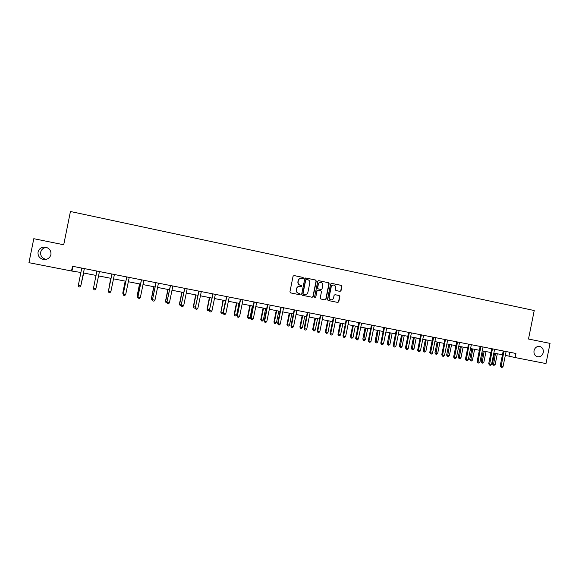 <?xml version="1.0" encoding="UTF-8"?>
<svg xmlns="http://www.w3.org/2000/svg" width="579" height="579" viewBox="0 0 579 579"><rect width="100%" height="100%" fill="white"/><g stroke="black" fill="none" stroke-linecap="round" stroke-linejoin="round"><path stroke-width="0.87" d="M303.476 278.144L303.012 277.413L294.081 275.553L293.068 276.248L289.92 291.867L290.586 292.902L299.524 294.711L300.233 294.226L299.77 293.502L298.619 293.264C297.02 292.771 296.31 291.664 296.484 289.949L296.752 288.653C297.208 287.083 298.236 286.33 299.821 286.402L301.189 286.67L301.854 286.185L301.391 285.454L300.24 285.223C298.641 284.716 297.932 283.609 298.113 281.893L298.373 280.598C298.822 279.049 299.835 278.296 301.398 278.347L302.817 278.629L303.476 278.144M302.708 278.608L303.258 278.115L302.795 277.392L293.893 275.539M299.35 294.675L300.023 294.183L298.619 293.264M301.044 286.648L301.637 286.149L300.24 285.223M534.012 350.693C533.664 353.921 534.873 355.962 537.645 356.809C540.496 357.026 542.371 355.6 543.268 352.539C543.623 349.282 542.393 347.241 539.585 346.408C536.762 346.228 534.902 347.661 534.012 350.693M38.055 252.024C37.707 255.904 39.51 258.386 43.461 259.457C47.348 259.754 49.837 258.125 50.93 254.586C51.256 250.562 49.353 248.065 45.213 247.103C41.464 246.965 39.083 248.601 38.055 252.024M46.617 247.428C43.468 247.689 41.485 249.274 40.675 252.191C40.349 255.911 42.072 258.285 45.857 259.312L46.204 259.363M340.039 291.389L341.024 290.701L341.892 286.395L341.248 285.367L331.586 283.355L330.587 284.043L327.475 299.466L328.127 300.487L337.839 302.448L338.795 301.76L339.844 296.549L339.2 295.529L335.024 294.675L334.076 295.37L333.555 297.961C333.164 299.271 332.317 299.893 331 299.821C329.632 299.452 329.017 298.532 329.161 297.063L331.21 286.916C331.586 285.628 332.411 285.013 333.699 285.056C335.103 285.404 335.74 286.323 335.596 287.828L335.255 289.514L335.907 290.535L340.039 291.389M71.514 270.994L28.95 262.685L33.799 238.7L63.719 244.765L70.435 211.501L534.229 310.532L528.497 339.019L550.05 343.39L545.99 363.576L515.1 357.547L515.918 353.465L72.476 266.26L71.514 270.994L80.937 272.477M316.293 281.076L315.635 280.041L305.799 277.992L304.786 278.68L301.652 294.241L302.31 295.276L312.161 297.266L313.167 296.571L316.293 281.076L315.403 280.012L305.611 277.978M318.747 280.685L328.496 282.718L329.147 283.746L326.035 299.177L325.072 299.871L320.867 299.025L320.216 297.997L321.483 291.729L320.824 290.701L318.001 290.122L317.046 290.817L315.729 297.36L315.056 297.845L314.571 297.121L317.741 281.372L318.595 280.67M505.293 355.325L515.1 357.547M83.412 272.962L96.071 275.43M98.481 275.901L111.023 278.347M113.448 278.825L125.831 281.242M128.277 281.72L140.502 284.108M142.97 284.586L155.042 286.945M157.524 287.43L169.444 289.753M171.949 290.245L183.709 292.54M186.235 293.032L197.852 295.304M200.392 295.797L211.863 298.04M214.425 298.54L225.752 300.747M228.329 301.254L239.518 303.439M242.102 303.939L253.153 306.103M255.759 306.609L266.673 308.737M269.293 309.251L280.07 311.357M282.704 311.871L293.35 313.948M295.999 314.462L306.515 316.518M309.179 317.039L319.565 319.065M322.242 319.586L332.498 321.591M335.19 322.119L345.323 324.095M348.022 324.624L358.032 326.578M360.753 327.106L370.64 329.038M373.368 329.567L383.132 331.478M385.875 332.013L395.522 333.895M398.272 334.43L407.804 336.29M410.569 336.833L419.985 338.672M422.764 339.214L432.064 341.031M434.851 341.574L444.042 343.369M446.836 343.912L455.919 345.685M458.727 346.235L467.694 347.986M470.51 348.536L479.376 350.266M482.206 350.816L490.963 352.531M493.8 353.081L502.449 354.775M72.911 266.34L72.02 270.733M509.737 352.249L508.97 356.042M301.398 278.347L301.181 278.325C299.618 278.275 298.612 279.027 298.156 280.569L298.373 280.598M300.023 285.186C298.431 284.687 297.722 283.58 297.896 281.872L298.156 280.569M299.69 286.381L299.611 286.366C298.026 286.301 296.998 287.046 296.535 288.617L296.752 288.653M298.402 293.227C296.81 292.728 296.101 291.628 296.274 289.913L296.535 288.617M311.98 297.23L312.935 296.528L316.062 281.047M306.472 279.396L305.763 279.874L303.012 293.524L303.476 294.248L304.822 294.516C306.421 294.61 307.449 293.857 307.919 292.279L309.801 282.957C309.975 281.256 309.273 280.149 307.688 279.643L306.472 279.396M306.371 279.382L305.763 279.874M304.59 294.472L303.258 294.212L302.795 293.488L305.546 279.852M318.559 280.67L328.496 282.718M324.848 299.828L325.796 299.126L328.901 283.717L328.257 282.69M317.98 290.115L316.814 290.781L315.729 297.36M314.918 297.809L315.497 297.317M322.793 285.223C322.93 283.71 322.286 282.784 320.867 282.436C319.572 282.393 318.739 283.015 318.363 284.303L317.639 287.893L318.291 288.928L321.121 289.507L322.069 288.805L322.793 285.223M320.737 282.422L320.636 282.407C319.34 282.364 318.508 282.986 318.132 284.275L318.363 284.303M320.918 289.471L318.059 288.892L317.408 287.864L318.132 284.275M333.569 285.042L333.453 285.02C332.165 284.977 331.333 285.599 330.964 286.887L331.21 286.916M330.848 299.792L330.754 299.77C329.386 299.408 328.778 298.489 328.915 297.02L330.964 286.887M337.6 302.404L338.541 301.71L339.591 296.506L338.947 295.485L334.944 294.668M339.931 291.367L340.77 290.665L341.639 286.359L340.995 285.338L331.398 283.341M80.93 285.237L83.716 273.02M80.843 285.686L83.68 273.013M81.748 268.091L78.31 285.498L80.799 285.874L84.353 268.591L80.742 285.961L79.786 287.01L78.809 286.829L78.31 285.498M110.712 278.289L108.562 290.52M110.748 278.296L108.468 290.976M99.436 271.558L95.868 288.849L93.451 288.393L96.874 271.059M95.868 288.849L94.905 289.898L93.936 289.71L93.451 288.393M111.834 274.323L108.454 291.259L111.863 274.374M110.85 291.715L109.88 292.75L108.924 292.569L108.454 291.259L110.85 291.715L114.396 274.511M125.194 281.119L122.762 293.148L123.385 293.358M125.274 281.133L122.828 293.249L123.269 294.523L122.762 293.148M139.546 283.92L137.129 295.898L138.07 296.166M139.662 283.942L137.23 296.007L137.65 297.273L137.129 295.898M138.149 297.367L137.65 297.273M153.768 286.699L151.365 298.619L152.617 298.952M153.927 286.728L151.503 298.735L151.908 299.994L151.365 298.619M152.697 300.146L151.908 299.994M126.714 277.29L123.255 293.987L126.714 276.921M125.686 294.552L124.717 295.579L123.768 295.399L123.32 294.096L125.686 294.552L129.218 277.428M123.768 295.399L123.255 293.987M141.421 280.185L137.94 296.795L141.421 279.816M140.393 297.36L139.416 298.38L138.475 298.199L138.041 296.911L140.393 297.36L143.903 280.316M138.475 298.199L137.94 296.795M155.997 283.044L152.487 299.575L155.961 282.675M154.955 300.139L153.978 301.16L153.044 300.979L152.632 299.698L154.955 300.139L158.451 283.174M153.044 300.979L152.487 299.575M167.867 289.449L165.471 301.319L167.027 301.71M168.055 289.486L165.645 301.442L166.035 302.694L165.471 301.319M167.056 302.737L166.035 302.694M170.429 285.888L166.904 302.325L170.392 285.512M169.394 302.897L168.402 303.91L167.483 303.729L167.085 302.455L169.394 302.897L172.875 286.004M167.483 303.729L166.904 302.325M181.835 292.178L179.447 303.989L181.314 304.438M182.067 292.221L179.664 304.12L180.033 305.365L179.447 303.989M181.249 305.213L180.033 305.365M184.737 288.697L181.184 305.053L184.687 288.328M183.695 305.632L182.703 306.631L181.792 306.457L181.408 305.191L183.695 305.632L187.155 288.82M181.792 306.457L181.184 305.053M195.68 294.877L193.306 306.646L195.463 307.145M195.948 294.928L193.552 306.783L193.914 308.014L193.306 306.646M195.369 307.601L194.797 308.18L193.914 308.014M198.915 291.483L195.34 307.76L198.858 291.114M197.859 308.339L196.867 309.331L195.963 309.164L195.601 307.905L197.859 308.339L201.304 291.606M195.963 309.164L195.34 307.76M209.403 297.555L207.036 309.273L209.489 309.83M209.699 297.613L207.318 309.41L207.666 310.633L207.036 309.273M209.482 309.874L208.541 310.807L207.666 310.633M212.963 294.241L209.366 310.438L212.891 293.871M211.907 311.017L210.908 312.009L210.011 311.842L209.663 310.59L211.907 311.017L215.337 294.356M210.011 311.842L209.366 310.438M223.002 300.212L220.968 312.023L223.147 312.443L225.513 300.704M223.335 300.277L220.968 312.023L221.294 313.239L220.65 311.871M223.147 312.443L222.162 313.405L221.294 313.239M226.881 296.984L226.534 296.868L223.262 313.094L226.802 296.607M225.817 313.673L224.818 314.665L223.928 314.491L223.595 313.253L225.817 313.673L229.233 297.092M223.928 314.491L223.262 313.094M236.478 302.846L234.14 314.455L234.495 314.607L236.652 315.019L239.011 303.338M236.854 302.918L234.495 314.607L234.806 315.816L234.14 314.455M236.652 315.019L235.667 315.982L234.806 315.816M240.676 299.69L240.292 299.575L237.035 315.729L237.404 315.888L240.589 299.321M239.612 316.308L238.606 317.292L237.723 317.126L237.404 315.888L239.612 316.308L243.014 299.792M237.723 317.126L237.035 315.729M249.846 305.451L247.515 317.01L247.899 317.176L250.041 317.582L252.386 305.951M250.251 305.531L247.899 317.176L248.196 318.378L247.515 317.01M250.041 317.582L249.057 318.537L248.196 318.378M254.347 302.376L253.935 302.252L250.685 318.334L251.091 318.508L254.253 302.006M253.276 318.92L252.263 319.897L251.395 319.731L251.091 318.508L253.276 318.92L256.663 302.477M251.395 319.731L250.685 318.334M263.09 308.042L260.767 319.55L261.194 319.717L263.315 320.122L265.645 308.542M263.532 308.122L261.194 319.717L261.476 320.911L260.767 319.55M263.315 320.122L262.323 321.07L261.476 320.911M267.896 305.039L267.447 304.909L264.219 320.918L264.661 321.099L267.795 304.67M266.818 321.511L265.804 322.474L264.943 322.315L264.661 321.099L266.818 321.511L270.183 305.147M264.943 322.315L264.219 320.918M276.226 310.605L273.91 322.062L274.366 322.235L276.465 322.641L278.796 311.104M276.697 310.699L274.366 322.235L274.634 323.422L273.91 322.062M276.465 322.641L275.474 323.581L274.634 323.422M281.322 307.681L280.844 307.543L277.623 323.48L278.101 323.661L281.22 307.311M280.243 324.074L279.23 325.036L278.369 324.87L278.101 323.661L280.243 324.074L283.594 307.789M278.369 324.87L277.623 323.48M289.239 313.145L286.938 324.558L287.43 324.732L289.514 325.13L291.83 313.652M289.746 313.246L287.43 324.732L287.683 325.912L286.938 324.558M289.514 325.13L288.516 326.071L287.683 325.912M294.639 310.293L294.118 310.149L290.919 326.02L291.425 326.209L294.523 309.924M293.553 326.614L292.533 327.569L291.678 327.41L291.425 326.209L293.553 326.614L296.889 310.387M291.678 327.41L290.919 326.02M302.151 315.664L299.857 327.026L300.378 327.215L302.441 327.605L304.749 316.17M302.687 315.772L300.378 327.215L300.617 328.38L299.857 327.026M302.441 327.605L301.442 328.539L300.617 328.38M307.825 312.892L307.275 312.74L304.091 328.539L304.634 328.734L307.702 312.515M306.74 329.133L305.719 330.088L304.872 329.929L304.634 328.734L306.74 329.133L310.054 312.993M304.872 329.929L304.091 328.539M314.947 318.161L312.667 329.473L313.217 329.668L315.266 330.059L317.56 318.674M315.512 318.276L313.217 329.668L313.442 330.826L312.667 329.473M315.266 330.059L314.259 330.985L313.442 330.826M320.904 315.461L320.325 315.302L317.154 331.036L317.726 331.231L320.773 315.085M319.811 331.629L318.783 332.578L317.951 332.418L317.726 331.231L319.811 331.629L323.118 315.555M317.951 332.418L317.154 331.036M327.634 320.643L325.362 331.905L325.941 332.1L327.975 332.491L330.254 321.15M328.228 320.759L325.941 332.1L326.158 333.258L325.362 331.905M327.975 332.491L326.969 333.41L326.158 333.258M333.866 318.009L333.258 317.842L330.095 333.504L330.703 333.714L333.873 317.661M332.773 334.105L331.745 335.046L330.913 334.886L330.703 333.714L332.773 334.105L336.059 318.103M330.913 334.886L330.095 333.504M340.213 323.096L337.948 334.315L338.563 334.517L340.575 334.901L342.848 323.61M340.843 323.22L338.563 334.517L338.766 335.661L337.948 334.315M340.575 334.901L339.569 335.813L338.766 335.661M346.72 320.534L346.076 320.361L342.927 335.958L343.571 336.167L346.575 320.165M345.62 336.558L344.585 337.499L343.767 337.34L343.571 336.167L345.62 336.558L348.891 320.628M343.767 337.34L342.927 335.958M352.683 325.528L350.433 336.703L351.077 336.906L353.067 337.289L355.34 326.049M353.342 325.659L351.077 336.906L351.265 338.049L350.433 336.703M353.067 337.289L352.061 338.201L351.265 338.049M359.458 323.039L358.785 322.865L355.651 338.389L356.324 338.606L359.465 322.698M358.358 338.997L357.323 339.924L356.505 339.772L356.324 338.606L358.358 338.997L361.614 323.125M356.505 339.772L355.651 338.389M365.052 327.946L362.816 339.07L363.482 339.28L365.458 339.663L367.716 328.467M365.74 328.083L363.655 340.416L362.816 339.07M365.458 339.663L364.444 340.568L363.655 340.416M372.087 325.521L371.385 325.34L368.266 340.799L368.968 341.024L371.928 325.145M370.98 341.407L369.945 342.334L369.134 342.175L368.968 341.024L370.98 341.407L374.222 325.608M369.134 342.175L368.266 340.799M377.32 330.341L375.083 341.415L375.785 341.632L377.747 342.008L379.99 330.862M378.029 330.479L375.945 342.761L375.083 341.415M377.747 342.008L376.734 342.913L375.945 342.761M384.608 327.982L383.877 327.794L380.772 343.188L381.503 343.419L384.449 327.613M383.501 343.796L382.458 344.715L381.662 344.563L381.503 343.419L383.501 343.796L386.729 328.069M381.662 344.563L380.772 343.188M389.479 332.715L387.257 343.745L387.988 343.969L389.928 344.339L392.164 333.243M390.224 332.86L388.133 345.084L387.257 343.745M389.928 344.339L388.914 345.236L388.133 345.084M397.028 330.421L396.26 330.225L393.17 345.562L393.93 345.793L397.028 330.081M395.913 346.17L394.864 347.082L394.075 346.93L393.93 345.793L395.913 346.17L399.134 330.5M394.075 346.93L393.17 345.562M401.544 335.067L399.329 346.054L400.082 346.278L402.014 346.647L404.236 335.596M402.311 335.219L400.219 347.393L399.329 346.054M402.014 346.647L400.994 347.545L400.219 347.393M409.331 332.838L408.542 332.643L405.466 347.907L406.248 348.145L409.339 332.505M408.217 348.522L407.167 349.427L406.386 349.275L406.248 348.145L408.217 348.522L411.416 332.925M406.386 349.275L405.466 347.907M413.507 337.405L411.3 348.341L412.082 348.58L413.992 348.942L416.214 337.933M414.303 337.564L412.205 349.68L411.3 348.341M413.992 348.942L412.972 349.825L412.205 349.68M421.541 335.241L420.716 335.038L417.654 350.237L418.472 350.476L421.353 334.865M420.419 350.852L419.37 351.75L418.588 351.605L418.472 350.476L420.419 350.852L423.604 335.321M418.588 351.605L417.654 350.237M425.37 339.721L423.169 350.613L423.98 350.852L425.876 351.214L428.084 340.249M426.187 339.88L424.096 351.952L423.169 350.613M425.876 351.214L424.848 352.097L424.096 351.952M433.642 337.615L432.795 337.412L429.741 352.546L430.588 352.792L433.649 337.282M432.513 353.161L431.464 354.058L430.696 353.914L430.588 352.792L432.513 353.161L435.69 337.695M430.696 353.914L429.741 352.546M437.131 342.023L434.945 352.864L435.777 353.11L437.666 353.472L439.859 342.551M437.977 342.182L435.878 354.203L434.945 352.864M437.666 353.472L436.631 354.348L435.878 354.203M445.642 339.974L444.766 339.764L441.734 354.833L442.595 355.086L445.446 339.605M444.513 355.455L443.463 356.346L442.696 356.201L442.595 355.086L444.513 355.455L447.676 340.054M442.696 356.201L441.734 354.833M448.805 344.295L446.626 355.101L447.487 355.347L449.355 355.709L451.54 344.831M449.673 344.469L447.574 356.432L446.626 355.101M449.355 355.709L448.32 356.577L447.574 356.432M457.54 342.312L456.643 342.095L453.618 357.105L454.508 357.366L457.548 341.986M456.411 357.728L455.355 358.611L454.595 358.466L454.508 357.366L456.411 357.728L459.56 342.384M454.595 358.466L453.618 357.105M460.377 346.56L458.206 357.315L459.096 357.569L460.942 357.923L463.128 347.096M461.275 346.734L459.169 358.647L458.206 357.315M460.942 357.923L459.914 358.792L459.169 358.647M469.345 344.635L468.418 344.411L465.407 359.356L466.327 359.617L469.135 344.266M468.208 359.979L467.152 360.862L466.399 360.717L466.327 359.617L468.208 359.979L471.349 344.7M466.399 360.717L465.407 359.356M471.856 348.797L469.699 359.516L470.611 359.769L472.442 360.124L474.614 349.34M472.782 348.978L470.676 360.84L469.699 359.516M472.442 360.124L471.407 360.985L470.676 360.84M481.048 346.937L480.092 346.705L477.096 361.593L478.044 361.861L480.831 346.568M479.911 362.215L478.847 363.091L478.102 362.953L478.044 361.861L479.911 362.215L483.031 347.002M478.102 362.953L477.096 361.593M483.248 351.019L481.098 361.694L482.032 361.955L483.849 362.302L486.013 351.562M484.196 351.207L482.083 363.019L481.098 361.694M483.849 362.302L482.814 363.163L482.083 363.019M492.649 349.217L491.672 348.985L488.69 363.807L489.66 364.075L492.432 348.848M491.513 364.43L490.449 365.306L489.711 365.161L489.66 364.075L491.513 364.43L494.618 349.282M489.711 365.161L488.69 363.807M494.538 353.226L492.403 363.858L493.359 364.119L495.168 364.466L497.318 353.769M495.515 353.414L493.402 365.183L492.403 363.858M495.168 364.466L494.126 365.32L493.402 365.183M504.164 351.475L503.158 351.243L500.191 366.008L501.182 366.283L503.94 351.106M503.021 366.63L501.957 367.499L501.226 367.361L501.182 366.283L503.021 366.63L506.118 351.54M501.226 367.361L500.191 366.008M45.857 259.312L43.461 259.457M45.712 247.182L45.213 247.103"/></g></svg>
